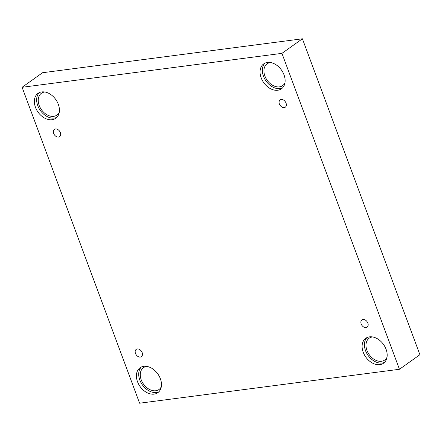 <?xml version="1.0" encoding="UTF-8"?>
<svg xmlns="http://www.w3.org/2000/svg" width="442" height="442" viewBox="0 0 442 442"><rect width="100%" height="100%" fill="white"/><g stroke="black" fill="none" stroke-linecap="round" stroke-linejoin="round"><path stroke-width="0.66" d="M399.435 369.28L419.9 354.716L302.411 38.791L42.565 72.72L22.1 87.284L139.589 403.209L399.435 369.28L281.941 53.355L302.411 38.791M53.675 133.451A4.464 3.171 54.6 0 1 54.421 129.379A4.464 3.171 54.6 0 1 59.593 131.18A4.464 3.171 54.6 0 1 59.598 136.655A4.464 3.171 54.6 0 1 53.675 133.451M281.941 53.355L22.1 87.284M135.49 353.451A4.464 3.171 54.6 0 1 136.235 349.373A4.464 3.171 54.6 0 1 141.407 351.175A4.464 3.171 54.6 0 1 141.412 356.65A4.464 3.171 54.6 0 1 135.49 353.451M361.191 323.98A4.464 3.171 54.6 0 1 361.937 319.909A4.464 3.171 54.6 0 1 367.109 321.704A4.464 3.171 54.6 0 1 367.114 327.179A4.464 3.171 54.6 0 1 361.191 323.98M279.377 103.986A4.464 3.171 54.6 0 1 280.123 99.914A4.464 3.171 54.6 0 1 285.294 101.71A4.464 3.171 54.6 0 1 285.3 107.185A4.464 3.171 54.6 0 1 279.377 103.986M137.517 381.717A15.304 10.879 54.6 0 1 140.07 367.755A15.304 10.879 54.6 0 1 157.805 373.915A15.304 10.879 54.6 0 1 157.816 392.695A15.304 10.879 54.6 0 1 137.517 381.717M35.459 107.301A15.304 10.879 54.6 0 1 38.018 93.339A15.304 10.879 54.6 0 1 55.753 99.5A15.304 10.879 54.6 0 1 55.764 118.279A15.304 10.879 54.6 0 1 35.459 107.301M261.161 77.831A15.304 10.879 54.6 0 1 263.719 63.869A15.304 10.879 54.6 0 1 281.455 70.035A15.304 10.879 54.6 0 1 281.466 88.809A15.304 10.879 54.6 0 1 261.161 77.831M363.219 352.246A15.304 10.879 54.6 0 1 365.772 338.285A15.304 10.879 54.6 0 1 383.507 344.445A15.304 10.879 54.6 0 1 383.518 363.225A15.304 10.879 54.6 0 1 363.219 352.246M387.015 357.241A13.393 9.52 54.6 0 1 384.711 360.026A13.393 9.52 54.6 0 1 369.192 354.633A13.393 9.52 54.6 0 1 369.18 338.207A13.393 9.52 54.6 0 1 372.424 336.959A13.393 9.52 54.6 0 1 372.573 336.942M366.998 337.572A15.304 10.879 -125.4 0 0 365.517 350.611A15.304 10.879 -125.4 0 0 384.595 362.302M284.963 82.825A13.393 9.52 54.6 0 1 282.659 85.615A13.393 9.52 54.6 0 1 267.139 80.223A13.393 9.52 54.6 0 1 267.128 63.792A13.393 9.52 54.6 0 1 270.371 62.543A13.393 9.52 54.6 0 1 270.521 62.526M264.946 63.156A15.304 10.879 -125.4 0 0 263.465 76.195A15.304 10.879 -125.4 0 0 282.537 87.886M59.261 112.296A13.393 9.52 54.6 0 1 56.957 115.08A13.393 9.52 54.6 0 1 41.438 109.688A13.393 9.52 54.6 0 1 41.426 93.256A13.393 9.52 54.6 0 1 44.67 92.013A13.393 9.52 54.6 0 1 44.819 91.997M39.244 92.627A15.304 10.879 -125.4 0 0 37.763 105.66A15.304 10.879 -125.4 0 0 56.836 117.351M161.313 386.706A13.393 9.52 54.6 0 1 159.01 389.496A13.393 9.52 54.6 0 1 143.49 384.104A13.393 9.52 54.6 0 1 143.479 367.672A13.393 9.52 54.6 0 1 146.722 366.429A13.393 9.52 54.6 0 1 146.871 366.407M141.296 367.037A15.304 10.879 -125.4 0 0 139.816 380.076A15.304 10.879 -125.4 0 0 158.893 391.767"/></g></svg>
